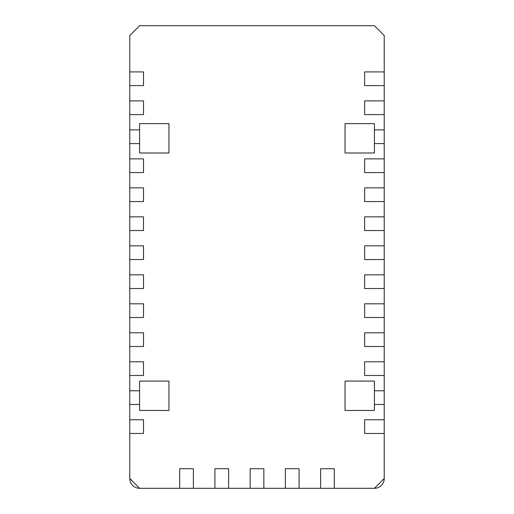 <?xml version="1.0" encoding="UTF-8"?>
<svg xmlns="http://www.w3.org/2000/svg" width="514" height="514" viewBox="0 0 514 514"><rect width="100%" height="100%" fill="white"/><g stroke="black" fill="none" stroke-linecap="round" stroke-linejoin="round"><path stroke-width="0.77" d="M139.577 129.881L129.785 129.881L129.785 114.603L143.496 114.603L143.496 100.892L129.785 100.892L129.785 85.613L143.496 85.613L143.496 71.902L129.785 71.902L129.785 35.492L139.577 25.7L374.423 25.7L384.215 35.492L384.215 71.902L364.632 71.902L364.632 85.613L384.215 85.613L384.215 100.892L364.632 100.892L364.632 114.603L384.215 114.603L384.215 129.881L374.423 129.881M139.577 390.769L129.785 390.769L129.785 375.49L143.496 375.49L143.496 361.785L129.785 361.785L129.785 346.5L143.496 346.5L143.496 332.796L129.785 332.796L129.785 317.517L143.496 317.517L143.496 303.806L129.785 303.806L129.785 288.527L143.496 288.527L143.496 274.817L129.785 274.817L129.785 259.538L143.496 259.538L143.496 245.833L129.785 245.833L129.785 230.548L143.496 230.548L143.496 216.844L129.785 216.844L129.785 201.565L143.496 201.565L143.496 187.854L129.785 187.854L129.785 172.576L143.496 172.576L143.496 158.865L129.785 158.865L129.785 143.586L139.577 143.586M139.577 404.479L129.785 404.479L129.785 390.769M374.423 143.586L384.215 143.586L384.215 158.865L364.632 158.865L364.632 172.576L384.215 172.576L384.215 187.854L364.632 187.854L364.632 201.565L384.215 201.565L384.215 216.844L364.632 216.844L364.632 230.548L384.215 230.548L384.215 245.833L364.632 245.833L364.632 259.538L384.215 259.538L384.215 274.817L364.632 274.817L364.632 288.527L384.215 288.527L384.215 303.806L364.632 303.806L364.632 317.517L384.215 317.517L384.215 332.796L364.632 332.796L364.632 346.5L384.215 346.5L384.215 361.785L364.632 361.785L364.632 375.49L384.215 375.49L384.215 419.758L364.632 419.758L364.632 433.469L384.215 433.469L384.215 478.508L374.423 488.3L334.318 488.3L334.318 468.717L320.607 468.717L320.607 488.3L299.084 488.3L299.084 468.717L285.379 468.717L285.379 488.3L263.855 488.3L263.855 468.717L250.145 468.717L250.145 488.3L228.621 488.3L228.621 468.717L214.916 468.717L214.916 488.3L193.392 488.3L193.392 468.717L179.682 468.717L179.682 488.3L139.577 488.3L129.785 478.508L129.785 433.469L143.496 433.469L143.496 419.758L129.785 419.758L129.785 404.479M384.215 404.479L374.423 404.479M384.215 390.769L374.423 390.769M384.215 71.902L384.215 85.613M384.215 100.892L384.215 114.603M384.215 129.881L384.215 143.586M384.215 158.865L384.215 172.576M384.215 187.854L384.215 201.565M384.215 216.844L384.215 230.548M384.215 245.833L384.215 259.538M384.215 274.817L384.215 288.527M384.215 303.806L384.215 317.517M384.215 332.796L384.215 346.5M384.215 361.785L384.215 375.49M384.215 419.758L384.215 433.469M129.785 433.469L129.785 419.758M129.785 375.49L129.785 361.785M129.785 346.5L129.785 332.796M129.785 317.517L129.785 303.806M129.785 288.527L129.785 274.817M129.785 259.538L129.785 245.833M129.785 230.548L129.785 216.844M129.785 201.565L129.785 187.854M129.785 172.576L129.785 158.865M129.785 143.586L129.785 129.881M129.785 114.603L129.785 100.892M129.785 85.613L129.785 71.902M139.577 123.617L168.952 123.617L168.952 152.992L139.577 152.992L139.577 123.617M168.952 410.468L168.952 381.092L139.577 381.092L139.577 410.468L168.952 410.468M334.318 488.3L320.607 488.3M299.084 488.3L285.379 488.3M263.855 488.3L250.145 488.3M228.621 488.3L214.916 488.3M193.392 488.3L179.682 488.3M374.423 410.468L345.048 410.468L345.048 381.092L374.423 381.092L374.423 410.468M345.048 123.617L345.048 152.992L374.423 152.992L374.423 123.617L345.048 123.617M384.215 478.508A9.792 9.792 0 0 1 374.423 488.3M139.577 488.3A9.792 9.792 0 0 1 129.785 478.508"/></g></svg>
